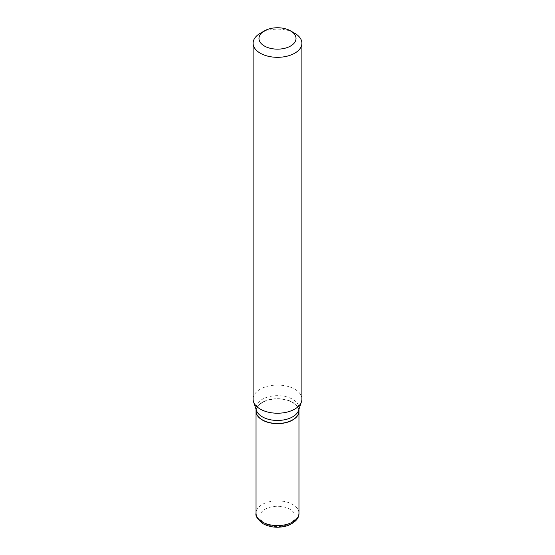 <?xml version="1.0" encoding="UTF-8"?>
<svg xmlns="http://www.w3.org/2000/svg" width="555" height="555" viewBox="0 0 555 555"><rect width="100%" height="100%" fill="white"/><g stroke="black" fill="none" stroke-linecap="round" stroke-linejoin="round"><path stroke-width="0.42" stroke-dasharray="2.77 2.08" d="M298.965 411.172A21.465 12.39 0 0 0 292.679 402.486A21.465 12.39 0 0 0 269.348 399.787A21.465 12.39 0 0 0 256.035 411.172M298.965 411.088A21.465 12.39 0 0 0 292.679 402.326A21.465 12.39 0 0 0 269.286 399.642A21.465 12.39 0 0 0 256.035 411.088M298.576 410.409A21.465 12.39 0 0 0 298.965 408.064A21.465 12.39 0 0 0 292.679 399.302A21.465 12.39 0 0 0 269.286 396.617A21.465 12.39 0 0 0 256.035 408.064A21.465 12.39 0 0 0 256.424 410.409M292.61 419.892A21.27 12.279 0 0 0 292.541 402.569A21.27 12.279 0 0 0 262.459 402.569A21.27 12.279 0 0 0 262.459 419.934M301.892 399.142A24.392 14.083 0 0 0 294.747 389.187A24.392 14.083 0 0 0 268.169 386.134A24.392 14.083 0 0 0 253.108 399.142M294.747 33.272A24.392 14.083 0 0 0 260.253 33.272M265.082 523.566A17.559 10.136 0 0 0 289.918 523.566A17.559 10.136 0 0 0 289.918 509.226A17.559 10.136 0 0 0 265.082 509.226A17.559 10.136 0 0 0 265.082 523.566M298.965 513.208A21.465 12.39 0 0 0 292.679 504.446A21.465 12.39 0 0 0 269.286 501.762A21.465 12.39 0 0 0 256.035 513.208M298.965 409.25L298.965 408.064M256.035 409.25L256.035 408.064"/><path stroke-width="0.83" d="M256.035 411.172A21.465 12.39 0 0 0 256.035 411.248A21.465 12.39 0 0 0 262.321 420.01A21.465 12.39 0 0 0 285.714 422.695A21.465 12.39 0 0 0 298.965 411.248A21.465 12.39 0 0 0 298.965 411.172M292.61 419.892A21.27 12.279 0 0 1 292.541 419.934A21.27 12.279 0 0 1 262.459 419.934L262.321 419.851A21.465 12.39 0 0 0 292.679 419.851A21.465 12.39 0 0 0 298.965 411.088L298.965 409.25M264.395 30.886L260.253 33.272A24.392 14.083 0 0 0 253.108 43.234L253.108 399.142A24.392 14.083 0 0 0 253.552 401.813L256.424 410.409A21.465 12.39 0 0 0 262.321 416.826A21.465 12.39 0 0 0 283.792 419.913A21.465 12.39 0 0 0 298.576 410.409L301.448 401.813A24.392 14.083 0 0 0 301.892 399.142L301.892 43.234A24.392 14.083 0 0 0 294.747 33.272L290.605 30.886A18.537 10.705 0 0 0 264.395 30.886A18.537 10.705 0 0 0 264.395 46.016A18.537 10.705 0 0 0 290.605 46.016A18.537 10.705 0 0 0 290.605 30.886L294.747 33.272M253.108 43.234A24.392 14.083 0 0 0 260.253 53.19A24.392 14.083 0 0 0 286.831 56.242A24.392 14.083 0 0 0 301.892 43.234M253.552 401.813A24.392 14.083 0 0 0 260.253 409.097A24.392 14.083 0 0 0 284.646 412.608A24.392 14.083 0 0 0 301.448 401.813M256.035 409.25L256.035 411.088A21.465 12.39 0 0 0 262.321 419.851L262.459 419.934M262.321 521.971A21.465 12.39 0 0 0 285.714 524.655A21.465 12.39 0 0 0 298.965 513.208C299.194 518.176 295.461 522.304 287.774 525.606C278.901 528.27 270.687 527.659 263.132 523.76C257.582 519.466 255.224 515.949 256.035 513.208A21.465 12.39 0 0 0 262.321 521.971M298.965 513.208L298.965 411.248M256.035 513.208L256.035 411.248"/></g></svg>
